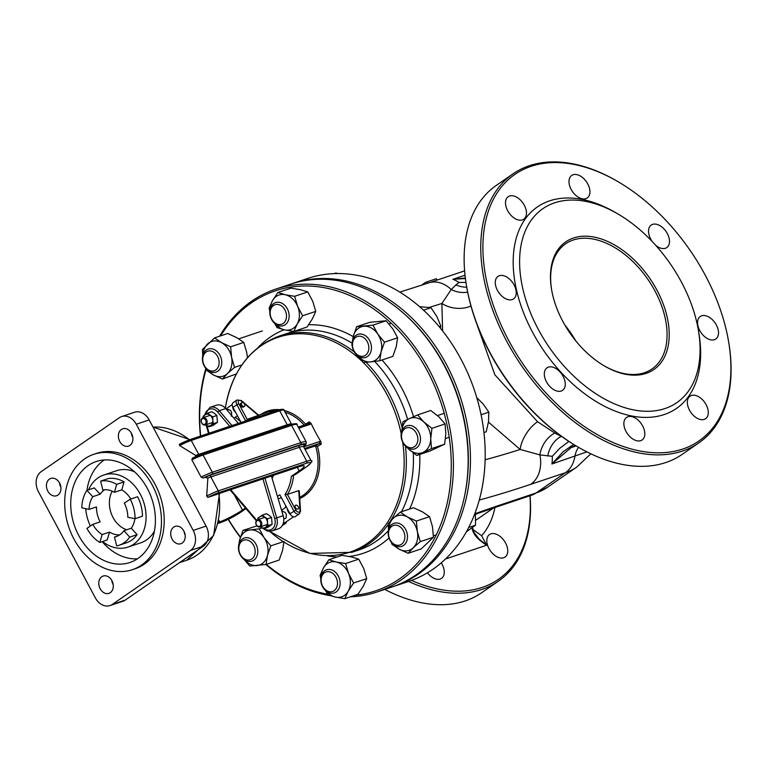 <?xml version="1.0" encoding="UTF-8"?>
<svg xmlns="http://www.w3.org/2000/svg" width="769" height="769" viewBox="0 0 769 769"><rect width="100%" height="100%" fill="white"/><g stroke="black" fill="none" stroke-linecap="round" stroke-linejoin="round"><path stroke-width="1.15" d="M184.031 531.398L184.56 533.878A9.122 7.017 71.5 0 0 185.137 535.032M303.668 446.837L305.937 444.463L306.235 441.973A22.81 3.153 151.8 0 0 300.804 442.627L212.34 472.262L203.083 455.008A1.519 1.173 -108.5 0 0 201.391 454.354A21.292 2.951 151.8 0 0 192.394 458.122L191.837 459.814L201.094 477.068L203.064 478.03L205.006 477.376L207.87 478.049L206.688 496.053L207.803 497.408L216.723 494.419A18.245 2.528 151.8 0 1 218.781 493.669L299.881 466.504A18.245 2.528 151.8 0 1 304.216 465.985A18.245 2.528 151.8 0 1 299.199 470.907L291.374 476.299L295.632 474.377L306.024 467.206A1.519 0.952 -124.6 0 1 305.87 467.273L295.469 474.463M192.394 458.122L201.622 454.239L290.086 424.603A1.519 1.173 -108.5 0 0 289.865 424.719M179.648 445.607A18.245 2.528 -28.2 0 1 191.25 440.435A1.519 1.173 -108.5 0 0 189.559 439.781A16.726 2.317 151.8 0 0 179.331 444.309L179.648 445.607L195.768 455.479L195.807 456.526M179.331 444.309L189.789 439.666L278.253 410.04A1.519 1.173 -108.5 0 0 278.032 410.156M119.704 534.878A24.329 18.716 71.5 0 1 109.544 532.1L102.171 534.57A24.329 18.716 71.5 0 1 92.809 524.343L100.181 521.872A24.329 18.716 71.5 0 1 96.481 506.915L89.108 509.386A24.329 18.716 71.5 0 1 92.789 496.687L86.916 490.362A33.461 25.733 -108.5 0 0 81.85 507.828L89.108 509.386M92.789 496.687L100.162 494.217L94.289 487.892L86.916 490.362M109.544 532.1L107.179 539.992L99.807 542.462L102.171 534.57M92.809 524.343L86.935 528.39A33.461 25.733 -108.5 0 0 99.807 542.462M100.662 481.096L102.786 489.949A24.329 18.716 71.5 0 1 114.427 492.323L116.667 484.364A33.461 25.733 -108.5 0 0 100.662 481.096L108.035 478.635A33.461 25.733 71.5 0 1 124.04 481.894L116.667 484.364M124.04 481.894L121.8 489.853L114.427 492.323M114.456 537.079L116.696 545.903A33.461 25.733 -108.5 0 0 119.08 545.269A33.461 25.733 -108.5 0 0 129.721 537.127L123.924 530.697A24.329 18.716 71.5 0 1 116.186 536.618A24.329 18.716 71.5 0 1 114.456 537.079L117.849 535.945M134.921 518.671A24.329 18.716 71.5 0 1 131.297 528.226L137.093 534.657L129.721 537.127M131.297 528.226L123.924 530.697M137.093 534.657A33.461 25.733 71.5 0 1 126.452 542.799L119.08 545.269M130.249 499.206L124.309 503.118A24.329 18.716 71.5 0 1 127.817 517.287L135.075 518.7A33.461 25.733 -108.5 0 0 130.249 499.206L137.622 496.736A33.461 25.733 71.5 0 1 142.448 516.23L135.075 518.7M102.565 541.539A38.017 29.241 -108.5 0 0 127.904 547.124A38.017 29.241 -108.5 0 0 133.623 544.26A38.017 29.241 -108.5 0 0 142.082 497.918A38.017 29.241 -108.5 0 0 103.757 475.021A38.017 29.241 -108.5 0 0 88.598 489.795M85.724 508.665A38.017 29.241 -108.5 0 0 90.386 526.015M100.162 494.217A24.329 18.716 71.5 0 1 104.44 489.834A24.329 18.716 71.5 0 1 104.584 489.738M121.8 489.853A24.329 18.716 71.5 0 1 130.778 499.033M141.534 565.1A60.828 46.784 -108.5 0 0 155.069 490.949A60.828 46.784 -108.5 0 0 93.751 454.325A60.828 46.784 -108.5 0 0 68.701 526.861A60.828 46.784 -108.5 0 0 132.383 569.685A60.828 46.784 -108.5 0 0 141.534 565.1M93.751 454.325L96.51 453.393A60.828 46.784 71.5 0 1 157.828 490.026A60.828 46.784 71.5 0 1 144.303 564.167A60.828 46.784 71.5 0 1 135.152 568.752L132.383 569.685M88.156 465.543A53.224 40.94 71.5 0 1 96.163 461.535A53.224 40.94 71.5 0 1 151.887 499.004A53.224 40.94 71.5 0 1 129.971 562.475A53.224 40.94 71.5 0 1 76.314 530.427A53.224 40.94 71.5 0 1 88.156 465.543M112.255 491.208A24.329 18.716 -108.5 0 0 126.712 529.764M154.406 531.177A38.017 29.241 71.5 0 1 146.523 539.934A38.017 29.241 71.5 0 1 140.804 542.808L127.904 547.124M103.757 475.021L116.657 470.705A38.017 29.241 71.5 0 1 134.517 471.791M109.996 605.587L122.905 601.271A15.207 11.698 -108.5 0 0 125.184 600.118L203.449 546.125A15.207 11.698 -108.5 0 0 206.111 526.102L149.176 419.912A15.207 11.698 -108.5 0 0 134.565 412.242L121.665 416.567A15.207 11.698 -108.5 0 0 119.378 417.711L41.113 471.705A15.207 11.698 -108.5 0 0 38.45 491.727L95.385 597.917A15.207 11.698 -108.5 0 0 109.996 605.587A15.207 11.698 -108.5 0 0 112.284 604.444L190.549 550.441A15.207 11.698 -108.5 0 0 193.211 530.418L136.276 424.238A15.207 11.698 -108.5 0 0 121.665 416.567M113.197 584.671A9.122 7.017 71.5 0 1 111.765 580.412M132.797 437.417A9.122 7.017 71.5 0 1 131.364 433.168M60.857 487.056A9.122 7.017 71.5 0 1 59.434 482.797M104.344 459.949A53.224 40.94 -108.5 0 0 103.825 460.295A53.224 40.94 -108.5 0 0 86.945 490.353M102.171 541.664A53.224 40.94 -108.5 0 0 137.459 558.813M101.758 576.74A9.122 7.017 71.5 0 1 103.133 576.048A9.122 7.017 71.5 0 1 112.687 582.469A9.122 7.017 71.5 0 1 108.929 593.351A9.122 7.017 71.5 0 1 99.73 587.862A9.122 7.017 71.5 0 1 101.758 576.74M49.418 479.125A9.122 7.017 71.5 0 1 50.792 478.433A9.122 7.017 71.5 0 1 60.347 484.855A9.122 7.017 71.5 0 1 56.589 495.736A9.122 7.017 71.5 0 1 47.39 490.247A9.122 7.017 71.5 0 1 49.418 479.125M121.358 429.487A9.122 7.017 71.5 0 1 122.732 428.804A9.122 7.017 71.5 0 1 132.287 435.225A9.122 7.017 71.5 0 1 128.529 446.107A9.122 7.017 71.5 0 1 119.33 440.608A9.122 7.017 71.5 0 1 121.358 429.487M173.698 527.101A9.122 7.017 71.5 0 1 175.072 526.409A9.122 7.017 71.5 0 1 184.627 532.83A9.122 7.017 71.5 0 1 180.869 543.712A9.122 7.017 71.5 0 1 171.67 538.223A9.122 7.017 71.5 0 1 173.698 527.101M245.446 507.992L242.456 510.049L234.401 495.025M218.771 520.2L219.665 521.853A18.245 2.528 151.8 0 0 242.456 510.049M219.665 521.853L218.3 522.314M299.747 498.533A46.621 35.864 -108.5 0 0 317.462 446.462L315.28 445.924L305.014 449.365M298.824 428.15L310.157 424.353A1.519 1.173 -108.5 0 0 308.465 423.7L309.282 421.883L311.07 423.383A127.337 79.438 55.4 0 0 320.933 441.762L321.25 444.194L319.145 443.607A137.786 19.071 151.8 0 0 315.28 445.924M320.933 441.762L319.414 441.608A1.519 1.173 71.5 0 1 319.145 443.607L304.553 448.5M291.374 476.299A44.102 33.923 71.5 0 1 285.02 494.448L287.423 494.419L298.737 490.622L298.901 491.439M258.163 415.471L247.166 419.326L238.765 403.658A3.038 1.894 -124.6 0 1 238.707 400.678A3.038 1.894 -124.6 0 1 241.351 401.053L243.398 402.783M309.282 421.883A136.267 18.86 151.8 0 0 305.495 424.152L305.389 424.69M305.495 424.152A46.621 35.864 -108.5 0 0 284.155 410.463M279.435 409.675A46.621 35.864 -108.5 0 0 261.133 414.299M225.846 405.225A136.872 136.872 0 0 0 225.355 408.128A113.274 87.128 71.5 0 1 225.836 405.244A113.274 87.128 71.5 0 1 225.836 405.234A113.274 87.128 71.5 0 1 311.743 334.746A113.274 87.128 71.5 0 1 401.216 433.851M402.716 442.377A113.274 87.128 71.5 0 1 366.227 544.116A113.274 87.128 71.5 0 1 269.669 531.369L310.003 553.449L351.837 552.315A114.052 87.733 -108.5 0 0 388.162 524.487M238.38 423.392L225.73 408.55A11.41 8.776 -108.5 0 0 216.416 405.215L209.966 407.368A11.41 8.776 -108.5 0 1 219.28 410.713L217.598 412.011L229.758 426.286M295.748 505.146A2.278 1.423 -124.6 0 1 298.093 506.492A2.278 1.423 -124.6 0 1 298.112 509.011A2.278 1.423 -124.6 0 1 295.642 507.944A2.278 1.423 -124.6 0 1 295.517 505.252A2.278 1.423 -124.6 0 1 295.748 505.146M245.772 421.268L247.166 419.326A45.621 35.095 -108.5 0 1 251.655 418.951M244.407 406.359A2.278 1.423 55.4 0 0 244.388 403.84A2.278 1.423 55.4 0 0 242.043 402.485A2.278 1.423 55.4 0 0 241.812 402.6A2.278 1.423 55.4 0 0 241.937 405.292A2.278 1.423 55.4 0 0 244.407 406.359L243.427 407.032A2.278 1.423 -124.6 0 1 240.957 405.965A2.278 1.423 -124.6 0 1 240.841 403.273A2.278 1.423 -124.6 0 1 241.062 403.167M260.604 526.65A3.807 2.922 -108.5 0 0 261.45 522.016A3.807 2.922 -108.5 0 0 257.615 519.729A3.807 2.922 -108.5 0 0 257.038 520.007A3.807 2.922 -108.5 0 0 256.192 524.65A3.807 2.922 -108.5 0 0 260.028 526.938A3.807 2.922 -108.5 0 0 260.604 526.65M256.942 520.834A3.038 2.336 71.5 0 1 260.768 523.641A3.038 2.336 71.5 0 1 257.375 525.977A3.038 2.336 71.5 0 1 256.942 520.834M205.919 424.671A3.807 2.922 -108.5 0 0 206.765 420.037A3.807 2.922 -108.5 0 0 202.929 417.75A3.807 2.922 -108.5 0 0 202.362 418.038A3.807 2.922 -108.5 0 0 201.516 422.671A3.807 2.922 -108.5 0 0 205.352 424.959A3.807 2.922 -108.5 0 0 205.919 424.671M202.257 418.855A3.038 2.336 71.5 0 1 206.082 421.662A3.038 2.336 71.5 0 1 202.699 423.998A3.038 2.336 71.5 0 1 202.257 418.855M262.979 528.486L267.564 531.129L271.89 530.985L278.34 528.822A11.41 8.776 -108.5 0 0 283.194 515.711L271.419 476.04M227.691 409.55C231.133 409.887 232.315 412.097 231.248 416.183M282.377 511.529C285.808 511.866 287 514.077 285.933 518.162L283.771 518.988M232.949 407.339L235.689 412.444A6.085 3.797 -124.6 0 1 232.594 406.561A4.566 2.845 55.4 0 0 232.949 407.339L238.765 403.658M290.019 513.769A4.566 2.845 55.4 0 0 290.48 514.519A6.085 3.797 -124.6 0 1 287.279 508.665L290.019 513.769L295.834 510.087L287.423 494.419A45.621 35.095 -108.5 0 0 293.623 475.079M293.479 516.826L285.597 522.266A6.085 3.797 -124.6 0 1 283.463 522.651M235.362 417.221L240.639 421.681M258.855 415.366L241.351 400.562L237.035 399.957L233.122 402.658A4.566 2.845 55.4 0 0 232.594 406.561M235.689 412.444L241.072 422.489M286.472 521.651A4.566 2.845 -124.6 0 1 285.587 523.353A4.566 2.845 -124.6 0 1 283.252 523.42M285.491 505.32L285.626 507.463M278.176 498.812L281.416 497.726M277.465 496.418L279.839 494.784L287.279 508.665M290.48 514.519A4.566 2.845 55.4 0 0 295.373 516.605L299.285 513.903A4.566 2.845 55.4 0 1 293.931 511.068L285.02 494.448M273.456 475.357A22.81 17.543 71.5 0 1 272.111 478.376M220.693 335.842A158.154 121.646 71.5 0 1 251.453 302.813A158.154 121.646 71.5 0 1 439.676 398.871A158.154 121.646 71.5 0 1 355.047 595.244M327.632 594.177A158.154 121.646 71.5 0 1 266.353 564.359M240.476 537.079A158.154 121.646 71.5 0 1 228.393 519.267M200.68 436.023A158.154 121.646 71.5 0 1 206.063 369.485M350.308 596.831A159.683 122.819 -108.5 0 0 377.108 591.967A159.683 122.819 -108.5 0 0 401.13 579.922A159.683 122.819 -108.5 0 0 436.638 385.279A159.683 122.819 -108.5 0 0 275.687 289.134A159.683 122.819 -108.5 0 0 251.665 301.179A159.683 122.819 -108.5 0 0 219.598 336.216M205.775 368.707A159.683 122.819 -108.5 0 0 200.449 436.1M228.182 519.373A159.683 122.819 -108.5 0 0 240.361 537.416M265.824 564.484A159.683 122.819 -108.5 0 0 330.093 595.6M275.687 289.134L290.432 284.203A159.683 122.819 71.5 0 1 451.384 380.347A159.683 122.819 71.5 0 1 415.875 574.981A159.683 122.819 71.5 0 1 391.854 587.026L377.108 591.967M393.007 586.632A159.683 122.819 -108.5 0 0 394.161 586.257A159.683 122.819 -108.5 0 0 418.173 574.212A159.683 122.819 -108.5 0 0 453.691 379.569A159.683 122.819 -108.5 0 0 292.729 283.425A159.683 122.819 -108.5 0 0 291.586 283.819M404.725 314.3A158.154 121.646 71.5 0 1 464.957 494.159M292.729 283.425L307.475 278.493A159.683 122.819 71.5 0 1 468.436 374.638A159.683 122.819 71.5 0 1 432.918 569.271A159.683 122.819 71.5 0 1 408.906 581.316L394.161 586.257M421.681 285.212L424.69 282.848A31.933 24.56 71.5 0 1 427.18 281.79L436.388 278.705L437.119 280.07L427.91 283.155L427.18 281.79M427.91 283.155A30.414 23.397 -108.5 0 0 427.775 283.194L399.803 292.114M442.608 330.939L441.887 303.467L451.23 289.538L455.998 284.866L459.026 282.463L465.956 282.454M465.408 278.522L452.864 279.301L465.341 278.013M570.31 446.453L571.098 447.616L551.892 463.986L563.033 451.845L573.664 444.434M586.901 451.874L551.892 463.986A30.414 23.397 -108.5 0 0 552.248 456.325L559.861 448.221L568.887 441.406M474.415 317.241L494.861 374.801L537.608 421.758A22.81 10.67 -56.8 0 0 520.18 449.471L488.45 422.114M429.16 307.408A608.298 84.186 -28.2 0 0 441.887 303.467A22.81 15.111 -173.9 0 0 470.964 306.024M552.248 456.325L539.896 454.892A22.81 16.216 117.5 0 1 554.824 433.062L562.264 436.859M467.639 292.133A22.81 19.235 19.2 0 1 451.23 289.538A30.414 23.397 -108.5 0 0 428.679 282.896M537.608 421.758L554.824 433.062M578.567 447.347A22.81 17.543 71.5 0 0 574.933 456.277A30.414 23.397 71.5 0 1 565.388 472.724L530.725 484.335A30.414 23.397 71.5 0 0 539.896 454.892L520.18 449.471A608.298 84.186 151.8 0 1 485.143 459.766M578.192 447.135L577.317 446.626A161.961 101.047 -124.6 0 1 466.523 286.049L466.36 285.049A163.48 101.989 55.4 0 0 578.192 447.135A163.48 101.989 55.4 0 0 665.8 462.544A163.48 101.989 55.4 0 0 682.141 454.412L698.771 442.934A163.48 101.989 -124.6 0 1 682.43 451.067A163.48 101.989 -124.6 0 1 514.057 354.105A163.48 101.989 -124.6 0 1 513.077 173.813A163.48 101.989 -124.6 0 1 529.418 165.691A163.48 101.989 -124.6 0 1 617.026 181.1L617.901 181.609A161.961 101.047 55.4 0 0 531.1 166.335A161.961 101.047 55.4 0 0 498.168 318.193A161.961 101.047 55.4 0 0 648.892 452.326A161.961 101.047 55.4 0 0 728.695 342.176A161.961 101.047 55.4 0 0 617.901 181.609M575.741 340.811A76.035 47.438 55.4 0 0 564.888 325.076M573.539 237.986A77.563 48.389 -124.6 0 1 666.838 315.703A77.563 48.389 -124.6 0 1 604.569 366.063A77.563 48.389 -124.6 0 1 551.517 289.163A77.563 48.389 -124.6 0 1 573.539 237.986M604.136 365.804A76.035 47.438 55.4 0 0 652.045 368.937A76.035 47.438 55.4 0 0 651.593 285.078A76.035 47.438 55.4 0 0 573.27 239.986A76.035 47.438 55.4 0 0 565.676 243.763A76.035 47.438 55.4 0 0 551.604 289.663M554.68 202.805A117.859 73.526 55.4 0 0 530.716 313.31A117.859 73.526 55.4 0 0 640.394 410.925A117.859 73.526 55.4 0 0 698.463 330.766A117.859 73.526 55.4 0 0 617.843 213.917A117.859 73.526 55.4 0 0 554.68 202.805M728.695 342.176L728.858 343.176A163.48 101.989 -124.6 0 1 698.771 442.934M513.077 173.813L496.447 185.291A163.48 101.989 55.4 0 0 466.36 285.049M698.463 330.766L698.963 333.765A122.425 76.371 -124.6 0 1 638.635 417.019A122.425 76.371 -124.6 0 1 524.718 315.636A122.425 76.371 -124.6 0 1 549.614 200.853A122.425 76.371 -124.6 0 1 615.21 212.388L617.843 213.917M652.304 241.629A13.688 8.536 -124.6 0 1 651.237 225.057A13.688 8.536 -124.6 0 1 652.612 224.375A13.688 8.536 -124.6 0 1 666.704 232.498A13.688 8.536 -124.6 0 1 666.79 247.589A13.688 8.536 -124.6 0 1 655.64 245.234M701.636 315.809A13.688 8.536 -124.6 0 1 715.728 323.922A13.688 8.536 -124.6 0 1 715.814 339.023A13.688 8.536 -124.6 0 1 701.011 332.602A13.688 8.536 -124.6 0 1 700.271 316.492A13.688 8.536 -124.6 0 1 701.636 315.809M691.418 395.497A13.688 8.536 -124.6 0 1 705.509 403.61A13.688 8.536 -124.6 0 1 705.596 418.701A13.688 8.536 -124.6 0 1 690.793 412.29A13.688 8.536 -124.6 0 1 690.043 396.17A13.688 8.536 -124.6 0 1 691.418 395.497M627.937 416.75A13.688 8.536 -124.6 0 1 642.038 424.873A13.688 8.536 -124.6 0 1 642.115 439.964A13.688 8.536 -124.6 0 1 627.312 433.553A13.688 8.536 -124.6 0 1 626.572 417.432A13.688 8.536 -124.6 0 1 627.937 416.75M548.384 367.13A13.688 8.536 -124.6 0 1 562.485 375.253A13.688 8.536 -124.6 0 1 562.562 390.344A13.688 8.536 -124.6 0 1 547.768 383.933A13.688 8.536 -124.6 0 1 547.019 367.813A13.688 8.536 -124.6 0 1 548.384 367.13M499.36 275.706A13.688 8.536 -124.6 0 1 513.461 283.819A13.688 8.536 -124.6 0 1 513.538 298.91A13.688 8.536 -124.6 0 1 498.735 292.499A13.688 8.536 -124.6 0 1 497.995 276.379A13.688 8.536 -124.6 0 1 499.36 275.706M509.578 196.018A13.688 8.536 -124.6 0 1 523.679 204.131A13.688 8.536 -124.6 0 1 523.756 219.232A13.688 8.536 -124.6 0 1 508.953 212.811A13.688 8.536 -124.6 0 1 508.213 196.701A13.688 8.536 -124.6 0 1 509.578 196.018M573.059 174.755A13.688 8.536 -124.6 0 1 587.151 182.878A13.688 8.536 -124.6 0 1 587.237 197.969A13.688 8.536 -124.6 0 1 572.434 191.548A13.688 8.536 -124.6 0 1 571.694 175.438A13.688 8.536 -124.6 0 1 573.059 174.755M472.051 527.919C472.848 533.955 477.732 539.713 486.69 545.202L479.135 539.088L474.089 532.484M493.525 507.982L476.069 520.055M472.839 529.457L481.615 535.724A117.859 73.526 55.4 0 0 494.948 507.502M529.976 495.765A161.961 101.047 -124.6 0 1 411.463 580.412M441.252 562.85A13.688 8.536 -124.6 0 1 441.579 578.336A13.688 8.536 -124.6 0 1 427.42 572.809M490.872 533.859A13.688 8.536 -124.6 0 1 504.973 541.982A13.688 8.536 -124.6 0 1 505.05 557.073A13.688 8.536 -124.6 0 1 490.257 550.652A13.688 8.536 -124.6 0 1 489.507 534.542A13.688 8.536 -124.6 0 1 490.872 533.859M408.522 581.441A163.48 101.989 55.4 0 0 481.894 589.439A163.48 101.989 55.4 0 0 498.225 581.306L481.596 592.774A163.48 101.989 -124.6 0 1 465.264 600.906A163.48 101.989 -124.6 0 1 384.74 589.41M498.225 581.306A163.48 101.989 55.4 0 0 530.072 495.736M203.103 417.692L203.189 416.212L207.707 413.097L209.927 415.077A6.085 4.681 -108.5 0 0 205.121 414.76A6.085 4.681 -108.5 0 0 203.295 417.625M212.811 416.846L212.782 420.383A6.085 4.681 -108.5 0 0 209.927 415.077L212.811 416.846L216.858 415.491L214.628 413.501L211.744 411.742L207.707 413.097M213.398 423.709L210.812 425.382A6.085 4.681 -108.5 0 0 212.782 420.383L213.398 423.709L217.444 422.354L216.858 415.491M205.996 425.065L205.698 424.834A6.085 4.681 -108.5 0 0 205.996 425.065A6.085 4.681 -108.5 0 0 210.812 425.382L208.88 426.833L205.996 425.065M208.88 426.833L212.926 425.478L217.444 422.354M257.778 519.671L257.865 518.191L262.383 515.067L264.613 517.056A6.085 4.681 -108.5 0 0 259.797 516.739A6.085 4.681 -108.5 0 0 257.971 519.604M267.497 518.825L267.458 522.362A6.085 4.681 -108.5 0 0 264.613 517.056L267.497 518.825L271.534 517.47L269.313 515.48L266.43 513.721L262.383 515.067M268.083 525.688L265.497 527.361A6.085 4.681 -108.5 0 0 267.458 522.362L268.083 525.688L272.12 524.333L271.534 517.47M260.681 527.044L260.383 526.813A6.085 4.681 -108.5 0 0 260.681 527.044A6.085 4.681 -108.5 0 0 265.497 527.361L263.565 528.803L260.681 527.044M263.565 528.803L267.602 527.457L272.12 524.333M379.713 360.776L370.571 361.901A18.245 14.034 -108.5 0 0 381.107 351.808A18.245 14.034 -108.5 0 0 377.723 333.986L384.481 342.176L381.107 351.808L379.713 360.776L392.853 356.383L396.218 346.742L397.621 337.774L392.834 328.93L386.086 320.75L369.783 322.326L356.643 326.719L372.946 325.143L377.723 333.986A18.245 14.034 -108.5 0 0 363.804 326.267A18.245 14.034 -108.5 0 0 353.269 336.361L356.643 326.719M352.269 346.223L351.875 345.329L353.269 336.361A18.245 14.034 -108.5 0 0 352.711 340.023M358.075 356.047A18.245 14.034 -108.5 0 0 370.571 361.901L363.41 362.362L357.883 355.903M384.481 342.176L397.621 337.774M372.946 325.143L386.086 320.75M356.085 335.274A12.169 9.353 -108.5 0 0 353.375 350.106A12.169 9.353 -108.5 0 0 365.64 357.431A12.169 9.353 -108.5 0 0 367.476 356.518A12.169 9.353 -108.5 0 0 370.177 341.686A12.169 9.353 -108.5 0 0 357.912 334.361A12.169 9.353 -108.5 0 0 356.085 335.274M365.467 355.268A10.305 7.921 71.5 0 1 352.5 345.742A10.305 7.921 71.5 0 1 363.977 337.822A10.305 7.921 71.5 0 1 365.467 355.268M440.387 328.171L440.839 326.094L436.898 316.568L430.976 307.706L419.557 306.648M439.147 326.662L440.839 326.094M423.527 310.195L430.976 307.706M275.763 324.268A18.245 14.034 -108.5 0 0 284.492 329.872A18.245 14.034 -108.5 0 0 297.247 323.941A18.245 14.034 -108.5 0 0 297.641 306.37A18.245 14.034 -108.5 0 0 285.261 294.738L294.633 296.315L297.641 306.37L302.621 315.771L297.247 323.941L293.854 331.439L306.994 327.036L312.368 318.875L315.761 311.378L312.752 301.313L307.763 291.912L300.381 289.682L291.009 288.115L277.869 292.508L285.261 294.738A18.245 14.034 -108.5 0 0 272.505 300.679L277.869 292.508M269.823 311.262L269.112 308.177L272.505 300.679A18.245 14.034 -108.5 0 0 270.4 308.254M293.854 331.439L284.492 329.872L277.1 327.642L274.504 323.249M302.621 315.771L315.761 311.378M294.633 296.315L307.763 291.912M269.909 310.426A12.169 9.353 -108.5 0 0 273.543 322.278A12.169 9.353 -108.5 0 0 283.328 325.652A12.169 9.353 -108.5 0 0 289.029 317.808A12.169 9.353 -108.5 0 0 285.386 305.966A12.169 9.353 -108.5 0 0 275.6 302.582A12.169 9.353 -108.5 0 0 269.909 310.426M286.424 317.626A10.305 7.921 71.5 0 1 273.178 321.24A10.305 7.921 71.5 0 1 275.389 304.63A10.305 7.921 71.5 0 1 286.424 317.626M337.774 273.543L335.832 273.033L334.063 273.629M247.455 357.729L246.724 352.375L243.783 342.416L236.737 337.629L227.711 333.496L214.57 337.899L221.626 342.686A18.245 14.034 -108.5 0 0 207.505 344.051A18.245 14.034 -108.5 0 0 203.016 354.74M208.38 370.764A18.245 14.034 -108.5 0 0 213.359 374.916A18.245 14.034 -108.5 0 0 227.48 373.542L222.385 379.04L236.419 373.907M202.737 355.739L202.41 349.549L214.57 337.899M222.385 379.04L213.359 374.916L206.313 370.12L205.515 367.976M230.642 346.819L231.613 357.431A18.245 14.034 -108.5 0 0 221.626 342.686L230.642 346.819L243.783 342.416M234.555 367.39L227.48 373.542A18.245 14.034 -108.5 0 0 231.613 357.431L234.555 367.39L241.879 364.939M204.256 366.015A12.169 9.353 -108.5 0 0 215.945 372.148A12.169 9.353 -108.5 0 0 219.905 355.211A12.169 9.353 -108.5 0 0 208.216 349.078A12.169 9.353 -108.5 0 0 204.256 366.015M217.579 356.422A10.305 7.921 71.5 0 1 211.811 371.062A10.305 7.921 71.5 0 1 203.458 355.489A10.305 7.921 71.5 0 1 217.579 356.422M256.971 525.881L242.994 530.399L250.156 529.947A18.245 14.034 -108.5 0 0 239.62 540.04A18.245 14.034 -108.5 0 0 239.053 543.702M244.417 559.717A18.245 14.034 -108.5 0 0 256.923 565.58A18.245 14.034 -108.5 0 0 267.449 555.487L266.055 564.456L279.195 560.053L282.569 550.421L283.963 541.453M266.055 564.456L249.752 566.032L244.225 559.582M238.611 549.902L239.62 540.04L242.994 530.399M264.075 537.666L270.823 545.846L267.449 555.487A18.245 14.034 -108.5 0 0 264.075 537.666A18.245 14.034 -108.5 0 0 250.156 529.947L259.297 528.822L264.075 537.666M259.297 528.822L261.989 527.919M270.823 545.846L283.309 541.674M253.818 560.188A12.169 9.353 -108.5 0 0 256.519 545.365A12.169 9.353 -108.5 0 0 244.263 538.04A12.169 9.353 -108.5 0 0 242.427 538.954A12.169 9.353 -108.5 0 0 239.726 553.786A12.169 9.353 -108.5 0 0 251.992 561.11A12.169 9.353 -108.5 0 0 253.818 560.188M242.177 540.963A10.305 7.921 71.5 0 1 255.145 550.489A10.305 7.921 71.5 0 1 243.667 558.409A10.305 7.921 71.5 0 1 242.177 540.963M344.829 598.667L357.969 594.264L363.333 586.103L366.736 578.605L363.727 568.541L358.738 559.14L351.346 556.91L341.984 555.343L328.844 559.745L336.236 561.976L345.608 563.542L348.607 573.607L353.596 583.008L348.222 591.169L344.829 598.667L335.467 597.1A18.245 14.034 -108.5 0 0 348.222 591.169A18.245 14.034 -108.5 0 0 348.607 573.607A18.245 14.034 -108.5 0 0 336.236 561.976A18.245 14.034 -108.5 0 0 323.48 567.906A18.245 14.034 -108.5 0 0 321.365 575.481M326.738 591.496A18.245 14.034 -108.5 0 0 335.467 597.1L328.075 594.87L325.47 590.486M320.798 578.49L320.077 575.404L323.48 567.906L328.844 559.745M345.608 563.542L358.738 559.14M353.596 583.008L366.736 578.605M339.994 585.036A12.169 9.353 -108.5 0 0 336.361 573.193A12.169 9.353 -108.5 0 0 326.575 569.81A12.169 9.353 -108.5 0 0 320.875 577.654A12.169 9.353 -108.5 0 0 324.518 589.506A12.169 9.353 -108.5 0 0 334.304 592.889A12.169 9.353 -108.5 0 0 339.994 585.036M321.211 578.605A10.305 7.921 71.5 0 1 334.457 574.981A10.305 7.921 71.5 0 1 332.246 591.592A10.305 7.921 71.5 0 1 321.211 578.605M408.128 553.286L399.101 549.153A18.245 14.034 -108.5 0 0 413.222 547.788L408.128 553.286L421.268 548.883L433.428 537.233L432.466 526.611L429.525 516.662L422.479 511.866L413.453 507.742L400.313 512.135L407.368 516.931L416.385 521.055L417.356 531.677L420.297 541.636L413.222 547.788A18.245 14.034 -108.5 0 0 417.356 531.677A18.245 14.034 -108.5 0 0 407.368 516.931A18.245 14.034 -108.5 0 0 393.247 518.296L400.313 512.135M394.122 545A18.245 14.034 -108.5 0 0 399.101 549.153L392.055 544.365L391.258 542.222M388.48 529.985L388.153 523.795L393.247 518.296A18.245 14.034 -108.5 0 0 388.749 528.985M416.385 521.055L429.525 516.662M420.297 541.636L433.428 537.233M405.648 529.457A12.169 9.353 -108.5 0 0 393.959 523.314A12.169 9.353 -108.5 0 0 389.998 540.251A12.169 9.353 -108.5 0 0 401.687 546.394A12.169 9.353 -108.5 0 0 405.648 529.457M390.066 539.809A10.305 7.921 71.5 0 1 395.833 525.16A10.305 7.921 71.5 0 1 404.177 540.732A10.305 7.921 71.5 0 1 390.066 539.809M466.408 531.773L475.53 525.208L475.377 512.25M468.706 527.496L475.53 525.208M416.76 455.459L408.627 449.077A18.245 14.034 -108.5 0 0 423.133 452.374A18.245 14.034 -108.5 0 0 430.727 438.801L431.496 448.615L416.76 455.459L429.89 451.067L444.626 444.213L445.837 433.745L445.078 423.93L438.916 416.885L430.784 410.502L417.654 414.904L423.806 421.95L431.938 428.333L430.727 438.801A18.245 14.034 -108.5 0 0 423.806 421.95A18.245 14.034 -108.5 0 0 409.291 418.663L417.654 414.904M401.706 432.226L402.918 421.748L409.291 418.663A18.245 14.034 -108.5 0 0 401.735 431.457M402.975 442.733L402.379 441.473M407.099 447.471A18.245 14.034 -108.5 0 0 408.627 449.077L406.763 447.231M431.496 448.615L444.626 444.213M431.938 428.333L445.078 423.93M412.309 425.997A12.169 9.353 -108.5 0 0 406.936 425.795A12.169 9.353 -108.5 0 0 401.207 436.955A12.169 9.353 -108.5 0 0 409.3 448.654A12.169 9.353 -108.5 0 0 414.664 448.865A12.169 9.353 -108.5 0 0 420.403 437.705A12.169 9.353 -108.5 0 0 412.309 425.997M408.397 447.298A10.305 7.921 71.5 0 1 403.302 430.207A10.305 7.921 71.5 0 1 417.317 435.619A10.305 7.921 71.5 0 1 408.397 447.298M483.941 432.543L486.229 431.774L488.517 421.633L488.834 412.155L483.307 404.158L476.79 397.66M481.24 415.491L480.981 414.231M481.346 414.664L488.834 412.155M218.838 493.65A69.133 53.176 71.5 0 1 197.027 555.055A69.133 53.176 71.5 0 1 186.627 560.274L179.465 562.668M153.041 427.122A69.133 53.176 71.5 0 1 189.385 439.81M149.176 419.912L136.276 424.238M206.111 526.102L193.211 530.418M203.449 546.125L190.549 550.441M125.184 600.118L112.284 604.444M245.974 508.607L241.312 511.827A16.726 2.317 -28.2 0 1 220.415 522.641L218.021 523.449M303.505 446.299A19.773 2.74 151.8 0 0 299.554 445.309L211.09 474.934A19.773 2.74 151.8 0 0 205.006 477.376M203.064 478.03A21.292 2.951 -28.2 0 1 212.071 474.262L300.535 444.636A21.292 2.951 -28.2 0 1 303.64 446.799L311.109 460.718A18.245 2.528 151.8 0 0 306.764 461.246L218.3 490.872A18.245 2.528 151.8 0 0 206.688 496.053M211.09 474.934A1.519 1.173 -108.5 0 0 210.821 476.934L299.295 447.308A18.245 2.528 -28.2 0 1 303.64 446.789L303.544 446.02L303.159 446.529M207.87 478.049A18.245 2.528 -28.2 0 1 210.821 476.934L218.3 490.872A1.519 1.173 71.5 0 1 218.031 492.881L306.495 463.246A16.726 2.317 -28.2 0 1 305.87 467.273M207.803 497.408A16.726 2.317 -28.2 0 1 218.031 492.881M191.837 459.814A22.81 3.153 -28.2 0 1 203.083 455.008L291.547 425.372L300.804 442.627A1.519 1.173 71.5 0 1 300.535 444.636M201.094 477.068A22.81 3.153 151.8 0 1 212.34 472.262A1.519 1.173 71.5 0 1 212.071 474.262M319.414 441.608L303.688 446.876M296.978 424.719C297.718 423.421 295.421 423.383 290.086 424.603A1.519 1.173 -108.5 0 1 291.547 425.372A22.81 3.153 -28.2 0 1 296.978 424.719L306.235 441.973M310.157 424.353L311.07 423.383M299.554 445.309A1.519 1.173 -108.5 0 0 299.295 447.308L306.764 461.246A1.519 1.173 71.5 0 1 306.495 463.246M315.54 445.895A45.621 35.095 71.5 0 1 299.67 497.351M258.595 415.145L267.285 412.242A45.621 35.095 71.5 0 1 275.917 410.829M285.097 412.222A45.621 35.095 71.5 0 1 304.139 425.113M199.373 455.046A1.519 1.173 71.5 0 1 198.729 454.373A18.245 2.528 151.8 0 0 195.768 455.479M284.059 410.281A18.245 2.528 -28.2 0 0 279.714 410.809L287.193 424.748L198.729 454.373L191.25 440.435L279.714 410.809A1.519 1.173 -108.5 0 0 278.253 410.04C282.31 408.954 284.242 409.041 284.059 410.281L291.509 424.161A18.245 2.528 151.8 0 0 287.193 424.748A1.519 1.173 71.5 0 0 287.779 425.382M317.462 446.462A136.267 18.86 -28.2 0 1 321.25 444.194M219.934 522.805A1.519 1.173 -108.5 0 0 220.415 522.641M231.93 425.555L219.28 410.713L225.73 408.55M205.006 414.837A9.882 7.603 71.5 0 1 217.598 412.011M209.101 433.207L206.851 425.651M256.721 520.277L230.671 489.69M271.89 530.985A11.41 8.776 -108.5 0 0 276.744 517.873L274.687 518.489A9.882 7.603 71.5 0 1 272.764 528.457A9.882 7.603 71.5 0 1 264.171 528.601M262.931 478.885L274.687 518.489M283.194 515.711L276.744 517.873L264.969 478.203M299.285 513.903L300.535 511.01A1.519 0.827 176.4 0 0 299.997 510.433A3.038 1.894 -124.6 0 1 298.507 512.192A3.038 1.894 -124.6 0 1 295.834 510.087M298.737 490.622L299.997 510.433M241.351 400.562L241.351 401.053M243.927 403.225L258.48 415.539M237.035 399.957A4.566 2.845 55.4 0 0 236.862 404.638L245.619 420.97M297.305 467.369L299.199 470.907M390.277 521.334A114.052 87.733 -108.5 0 0 405.436 446.068M402.033 427.401A114.052 87.733 -108.5 0 0 388.979 393.545A114.052 87.733 -108.5 0 0 366.006 362.247M354.326 351.952A114.052 87.733 -108.5 0 0 279.387 336.015C250.704 346.8 232.853 369.879 225.836 405.244M374.647 361.449A114.052 87.733 71.5 0 1 396.083 391.161A114.052 87.733 71.5 0 1 407.628 419.441M413.289 452.989A114.052 87.733 71.5 0 1 401.533 511.731M388.335 530.697A114.052 87.733 71.5 0 1 358.931 549.941L351.837 552.315M279.387 336.015L286.491 333.631A114.052 87.733 71.5 0 1 352.058 343.137M413.53 416.731A118.618 91.242 -108.5 0 0 401.783 388.21A118.618 91.242 -108.5 0 0 382.001 360.007M353.211 336.62A118.618 91.242 -108.5 0 0 308.648 324.729M284.04 329.766A118.618 91.242 -108.5 0 0 257.788 347.799M327.488 555.92A118.618 91.242 -108.5 0 0 337.207 556.939M349.261 556.468A118.618 91.242 -108.5 0 0 389.008 538.002M409.675 509.001A118.618 91.242 -108.5 0 0 419.759 454.46M425.315 284.011L424.69 282.848M459.026 282.463A30.414 23.397 -108.5 0 0 452.864 279.301L465.024 275.225M437.119 280.07L463.207 271.332A30.414 23.397 71.5 0 1 464.62 270.919M575.116 445.318L571.098 447.616L576.135 445.924M466.725 287.193A22.81 19.936 29.9 0 1 455.998 284.866M547.778 456.036A22.81 17.562 111.5 0 1 561.187 436.388M590.823 453.797L576.788 467.052A114.052 71.161 -124.6 0 1 565.388 472.724L536.041 492.977L501.378 504.589A638.722 88.397 151.8 0 0 475.53 513.548M530.725 484.335A638.722 88.397 -28.2 0 1 479.289 500.042M475.627 514.442L476.396 513.913M531.466 495.265A30.414 23.397 -108.5 0 0 536.041 492.977A114.052 71.161 -124.6 0 0 547.441 487.296L531.466 495.265L496.803 506.877A30.414 23.397 -108.5 0 0 501.378 504.589M445.52 558.996L486.69 545.202L481.615 535.724M219.482 493.429L213.638 535.464L186.627 560.274M153.021 427.083L189.924 439.628M298.247 427.083L308.696 423.584M306.024 467.206C311.455 462.765 313.146 460.612 311.109 460.718M218.012 523.487L241.466 511.75L245.984 508.626M204.266 415.366L209.966 407.368M206.14 425.161L208.572 433.38M230.037 489.901L256.327 520.767M300.535 511.01L299.247 490.747M264.901 517.287L257.615 519.729M267.314 524.496L260.028 526.938M210.225 415.308L202.929 417.75M212.638 422.517L205.352 424.959M228.22 409.281L226.768 409.762M282.905 511.26L281.963 511.568M241.812 402.6L240.841 403.273M232.219 404.6L226.019 408.887M237.467 415.76L233.949 418.192M286.366 506.954L281.569 510.26M282.213 525.679L285.587 523.353M463.207 271.332L464.611 270.88M476.098 520.036L493.611 507.953M474.117 532.523L472.474 527.601M496.803 506.877L475.598 514.192M576.788 467.052L547.441 487.296M391.181 323.22L389.008 323.941M262.373 330.939L238.794 338.831M436.292 534.801L433.399 535.772M444.194 413.309L437.465 415.568M449.221 437.292L445.511 438.532"/></g></svg>
